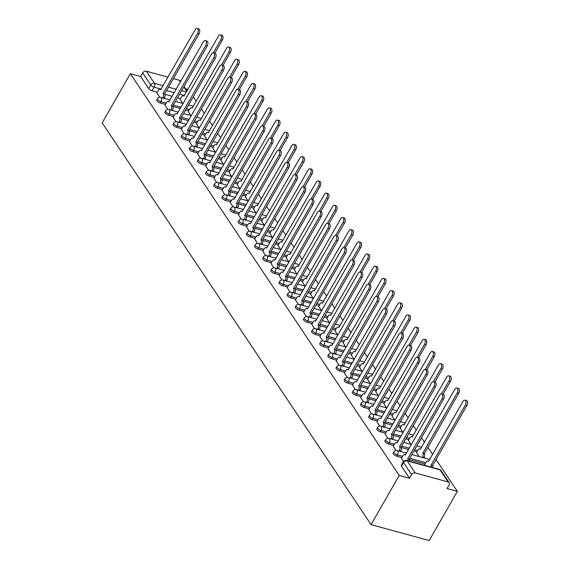 <?xml version="1.0" encoding="UTF-8"?>
<svg xmlns="http://www.w3.org/2000/svg" width="569" height="569" viewBox="0 0 569 569"><rect width="100%" height="100%" fill="white"/><g stroke="black" fill="none" stroke-linecap="round" stroke-linejoin="round"><path stroke-width="0.85" d="M393.108 453.18A2.881 1.031 29.8 0 0 393.279 453.97A2.881 1.031 29.8 0 0 396.65 456.167L397.382 454.887A2.881 1.031 -150.2 0 1 394.011 452.689A2.881 1.031 -150.2 0 1 393.84 451.9L393.108 453.18M384.957 441.003A2.881 1.031 29.8 0 0 385.128 441.793A2.881 1.031 29.8 0 0 388.499 443.991L389.232 442.71A2.881 1.031 -150.2 0 1 385.86 440.513A2.881 1.031 -150.2 0 1 385.69 439.716L384.957 441.003M376.806 428.82A2.881 1.031 29.8 0 0 376.977 429.616A2.881 1.031 29.8 0 0 380.348 431.814L381.081 430.534A2.881 1.031 -150.2 0 1 377.709 428.329A2.881 1.031 -150.2 0 1 377.539 427.539L376.806 428.82M368.655 416.643A2.881 1.031 29.8 0 0 368.826 417.433A2.881 1.031 29.8 0 0 372.197 419.638L372.93 418.35A2.881 1.031 -150.2 0 1 369.558 416.152A2.881 1.031 -150.2 0 1 369.388 415.363L368.655 416.643M360.504 404.467A2.881 1.031 29.8 0 0 360.675 405.256A2.881 1.031 29.8 0 0 364.046 407.454L364.779 406.174A2.881 1.031 -150.2 0 1 361.407 403.976A2.881 1.031 -150.2 0 1 361.237 403.179L360.504 404.467M352.346 392.283A2.881 1.031 29.8 0 0 352.524 393.079A2.881 1.031 29.8 0 0 355.888 395.277L356.628 393.997A2.881 1.031 -150.2 0 1 353.257 391.799A2.881 1.031 -150.2 0 1 353.086 391.003L352.346 392.283M344.195 380.106A2.881 1.031 29.8 0 0 344.373 380.903A2.881 1.031 29.8 0 0 347.737 383.101L348.477 381.813A2.881 1.031 -150.2 0 1 345.106 379.615A2.881 1.031 -150.2 0 1 344.935 378.826L344.195 380.106M336.044 367.93A2.881 1.031 29.8 0 0 336.215 368.719A2.881 1.031 29.8 0 0 339.586 370.917L340.326 369.637A2.881 1.031 -150.2 0 1 336.955 367.439A2.881 1.031 -150.2 0 1 336.784 366.649L336.044 367.93M327.893 355.753A2.881 1.031 29.8 0 0 328.064 356.543A2.881 1.031 29.8 0 0 331.435 358.74L332.168 357.46A2.881 1.031 -150.2 0 1 328.804 355.262A2.881 1.031 -150.2 0 1 328.626 354.466L327.893 355.753M319.742 343.569A2.881 1.031 29.8 0 0 319.913 344.366A2.881 1.031 29.8 0 0 323.284 346.564L324.017 345.276A2.881 1.031 -150.2 0 1 320.653 343.079A2.881 1.031 -150.2 0 1 320.475 342.289L319.742 343.569M311.592 331.393A2.881 1.031 29.8 0 0 311.762 332.182A2.881 1.031 29.8 0 0 315.134 334.38L315.866 333.1A2.881 1.031 -150.2 0 1 312.495 330.902A2.881 1.031 -150.2 0 1 312.324 330.112L311.592 331.393M303.441 319.216A2.881 1.031 29.8 0 0 303.611 320.006A2.881 1.031 29.8 0 0 306.983 322.203L307.715 320.923A2.881 1.031 -150.2 0 1 304.344 318.725A2.881 1.031 -150.2 0 1 304.173 317.929L303.441 319.216M295.29 307.032A2.881 1.031 29.8 0 0 295.46 307.829A2.881 1.031 29.8 0 0 298.832 310.027L299.564 308.747A2.881 1.031 -150.2 0 1 296.193 306.549A2.881 1.031 -150.2 0 1 296.022 305.752L295.29 307.032M287.139 294.856A2.881 1.031 29.8 0 0 287.309 295.645A2.881 1.031 29.8 0 0 290.681 297.85L291.413 296.563A2.881 1.031 -150.2 0 1 288.042 294.365A2.881 1.031 -150.2 0 1 287.871 293.576L287.139 294.856M278.988 282.679A2.881 1.031 29.8 0 0 279.159 283.469A2.881 1.031 29.8 0 0 282.53 285.666L283.262 284.386A2.881 1.031 -150.2 0 1 279.891 282.188A2.881 1.031 -150.2 0 1 279.72 281.392L278.988 282.679M270.837 270.495A2.881 1.031 29.8 0 0 271.008 271.292A2.881 1.031 29.8 0 0 274.379 273.49L275.112 272.21A2.881 1.031 -150.2 0 1 271.74 270.012A2.881 1.031 -150.2 0 1 271.569 269.215L270.837 270.495M262.686 258.319A2.881 1.031 29.8 0 0 262.857 259.115A2.881 1.031 29.8 0 0 266.221 261.313L266.961 260.026A2.881 1.031 -150.2 0 1 263.589 257.828A2.881 1.031 -150.2 0 1 263.419 257.039L262.686 258.319M254.528 246.142A2.881 1.031 29.8 0 0 254.706 246.932A2.881 1.031 29.8 0 0 258.07 249.13L258.81 247.849A2.881 1.031 -150.2 0 1 255.438 245.652A2.881 1.031 -150.2 0 1 255.268 244.862L254.528 246.142M246.377 233.966A2.881 1.031 29.8 0 0 246.555 234.755A2.881 1.031 29.8 0 0 249.919 236.953L250.659 235.673A2.881 1.031 -150.2 0 1 247.287 233.475A2.881 1.031 -150.2 0 1 247.117 232.678L246.377 233.966M238.226 221.782A2.881 1.031 29.8 0 0 238.397 222.579A2.881 1.031 29.8 0 0 241.768 224.776L242.501 223.496A2.881 1.031 -150.2 0 1 239.136 221.291A2.881 1.031 -150.2 0 1 238.966 220.502L238.226 221.782M230.075 209.605A2.881 1.031 29.8 0 0 230.246 210.395A2.881 1.031 29.8 0 0 233.617 212.6L234.35 211.312A2.881 1.031 -150.2 0 1 230.986 209.115A2.881 1.031 -150.2 0 1 230.808 208.325L230.075 209.605M221.924 197.429A2.881 1.031 29.8 0 0 222.095 198.218A2.881 1.031 29.8 0 0 225.466 200.416L226.199 199.136A2.881 1.031 -150.2 0 1 222.835 196.938A2.881 1.031 -150.2 0 1 222.657 196.141L221.924 197.429M213.773 185.245A2.881 1.031 29.8 0 0 213.944 186.042A2.881 1.031 29.8 0 0 217.315 188.239L218.048 186.959A2.881 1.031 -150.2 0 1 214.677 184.761A2.881 1.031 -150.2 0 1 214.506 183.965L213.773 185.245M205.622 173.068A2.881 1.031 29.8 0 0 205.793 173.865A2.881 1.031 29.8 0 0 209.164 176.063L209.897 174.775A2.881 1.031 -150.2 0 1 206.526 172.578A2.881 1.031 -150.2 0 1 206.355 171.788L205.622 173.068M197.471 160.892A2.881 1.031 29.8 0 0 197.642 161.681A2.881 1.031 29.8 0 0 201.013 163.879L201.746 162.599A2.881 1.031 -150.2 0 1 198.375 160.401A2.881 1.031 -150.2 0 1 198.204 159.605L197.471 160.892M189.321 148.708A2.881 1.031 29.8 0 0 189.491 149.505A2.881 1.031 29.8 0 0 192.863 151.703L193.595 150.422A2.881 1.031 -150.2 0 1 190.224 148.225A2.881 1.031 -150.2 0 1 190.053 147.428L189.321 148.708M181.17 136.532A2.881 1.031 29.8 0 0 181.34 137.328A2.881 1.031 29.8 0 0 184.712 139.526L185.444 138.239A2.881 1.031 -150.2 0 1 182.073 136.041A2.881 1.031 -150.2 0 1 181.902 135.251L181.17 136.532M173.019 124.355A2.881 1.031 29.8 0 0 173.189 125.144A2.881 1.031 29.8 0 0 176.561 127.342L177.293 126.062A2.881 1.031 -150.2 0 1 173.922 123.864A2.881 1.031 -150.2 0 1 173.751 123.075L173.019 124.355M164.861 112.178A2.881 1.031 29.8 0 0 165.038 112.968A2.881 1.031 29.8 0 0 168.403 115.166L169.142 113.885A2.881 1.031 -150.2 0 1 165.771 111.688A2.881 1.031 -150.2 0 1 165.6 110.891L164.861 112.178M156.71 99.995A2.881 1.031 29.8 0 0 156.888 100.791A2.881 1.031 29.8 0 0 160.252 102.989L160.991 101.709A2.881 1.031 -150.2 0 1 157.62 99.504A2.881 1.031 -150.2 0 1 157.449 98.714L156.71 99.995M161.176 89.113L154.171 87.192A2.881 1.031 -150.2 0 1 150.799 84.994L142.705 72.896L140.635 76.509L130.351 73.693L399.246 475.435L371.073 524.625L429.19 540.55L457.362 491.36L435.989 459.425M432.639 454.432L427.838 447.248M424.488 442.248L421.494 437.774M416.337 430.072L413.343 425.598M408.186 417.895L405.192 413.414M400.035 405.711L397.041 401.237M391.885 393.535L388.89 389.061M383.734 381.358L380.739 376.877M375.583 369.181L372.581 364.701M367.432 356.998L364.43 352.524M359.281 344.821L356.279 340.347M351.123 332.645L348.128 328.164M342.972 320.461L339.978 315.987M334.821 308.284L331.827 303.81M326.67 296.108L323.676 291.627M318.519 283.924L315.525 279.45M310.368 271.747L307.374 267.274M302.217 259.571L299.223 255.09M294.066 247.394L291.072 242.913M285.915 235.21L282.921 230.737M277.764 223.034L274.763 218.56M269.614 210.857L266.612 206.376M261.463 198.673L258.461 194.2M253.305 186.497L250.31 182.023M245.154 174.32L242.159 169.839M237.003 162.144L234.008 157.663M228.852 149.96L225.857 145.486M220.701 137.783L217.707 133.31M212.55 125.607L209.556 121.126M204.399 113.423L201.405 108.949M196.248 101.246L193.254 96.773M130.351 73.693L102.178 122.883L371.073 524.625M457.362 491.36L447.07 488.543L449.14 484.923A2.881 2.176 146.2 0 0 449.211 482.69A2.881 2.176 146.2 0 0 448.152 481.957L415.256 472.946A2.881 2.176 146.2 0 0 411.6 474.638L403.499 462.54A2.881 1.031 -150.2 0 1 403.329 461.744L401.259 465.357A2.881 1.031 -150.2 0 0 401.43 466.153L403.499 462.54A2.881 2.176 146.2 0 1 407.162 460.84L415.256 472.946M399.246 475.435L409.531 478.252L411.6 474.638M180.551 98.608L177.542 97.783M172.179 96.31L164.896 94.312M157.3 92.235L152.101 90.812L154.171 87.192A2.881 1.572 105.3 0 0 154.462 83.302L163.139 85.684M180.409 81.936L179.256 80.215L173.396 78.614M168.033 77.142L146.361 71.203L154.462 83.302A2.881 2.176 146.2 0 0 150.799 84.994L148.737 88.608A2.881 1.031 29.8 0 0 152.101 90.812M179.256 80.215A2.881 2.176 -33.8 0 1 180.316 80.947L180.672 81.481M187.877 89.454L185.586 88.828M142.705 72.896A2.881 2.176 -33.8 0 1 146.361 71.203M188.289 111.503L190.899 115.585M165.046 105.13L167.812 109.461M196.44 123.679L199.05 127.769M173.196 117.306L175.963 121.638M204.591 135.856L207.201 139.946M181.347 129.483L184.114 133.815M212.742 148.032L215.352 152.122M189.498 141.667L192.265 145.998M220.893 160.216L223.503 164.306M197.649 153.843L200.416 158.175M229.051 172.393L231.654 176.482M205.8 166.02L208.574 170.351M237.202 184.569L239.805 188.659M213.951 178.204L216.725 182.535M245.353 196.753L247.956 200.843M222.102 190.38L224.876 194.712M253.504 208.93L256.107 213.019M230.253 202.557L233.027 206.888M261.655 221.106L264.265 225.196M238.411 214.741L241.178 219.065M269.806 233.29L272.416 237.373M246.562 226.917L249.329 231.249M277.957 245.467L280.567 249.556M254.713 239.094L257.48 243.425M286.107 257.643L288.718 261.733M262.864 251.27L265.631 255.602M294.258 269.82L296.869 273.909M271.015 263.454L273.781 267.786M302.409 282.004L305.02 286.093M279.166 275.631L281.932 279.962M310.56 294.18L313.17 298.27M287.317 287.807L290.083 292.139M318.718 306.357L321.321 310.446M295.467 299.991L298.234 304.315M326.869 318.54L329.472 322.63M303.618 312.168L306.392 316.499M335.02 330.717L337.623 334.807M311.769 324.344L314.543 328.676M343.171 342.894L345.774 346.983M319.92 336.528L322.694 340.852M351.322 355.077L353.925 359.16M328.071 348.705L330.845 353.036M359.473 367.254L362.083 371.344M336.229 360.881L338.996 365.213M367.624 379.431L370.234 383.52M344.38 373.058L347.147 377.389M375.775 391.607L378.385 395.697M352.531 385.241L355.298 389.573M383.926 403.791L386.536 407.881M360.682 397.418L363.449 401.75M392.077 415.967L394.687 420.057M368.833 409.595L371.6 413.926M400.227 428.144L402.838 432.234M376.984 421.778L379.751 426.103M408.378 440.328L410.989 444.41M385.135 433.955L387.902 438.286M416.536 452.504L419.14 456.594M393.286 446.132L396.052 450.463M424.687 464.681L425.079 465.47M401.437 458.308L403.464 461.53M425.093 463.963L409.438 459.674M401.849 457.597L396.65 456.167M416.942 451.786L413.94 450.961M408.57 449.496L401.287 447.497M393.698 445.413L388.499 443.991M408.791 439.609L405.789 438.784M400.42 437.312L393.136 435.321M385.547 433.237L380.348 431.814M400.64 427.433L397.639 426.608M392.269 425.135L384.985 423.137M377.396 421.06L372.197 419.638M392.489 415.249L389.488 414.431M384.118 412.959L376.834 410.96M369.245 408.883L364.046 407.454M384.338 403.072L381.337 402.247M375.967 400.775L368.684 398.784M361.087 396.7L355.888 395.277M376.187 390.896L373.179 390.071M367.816 388.599L360.533 386.607M352.936 384.523L347.737 383.101M368.036 378.712L365.028 377.894M359.665 376.422L352.382 374.423M344.786 372.346L339.586 370.917M359.885 366.536L356.877 365.711M351.514 364.245L344.231 362.247M336.635 360.163L331.435 358.74M351.734 354.359L348.726 353.534M343.363 352.062L336.08 350.07M328.484 347.986L323.284 346.564M343.576 342.182L340.575 341.357M335.212 339.885L327.929 337.886M320.333 335.81L315.134 334.38M335.426 329.999L332.424 329.174M327.061 327.708L319.771 325.71M312.182 323.633L306.983 322.203M327.275 317.822L324.273 316.997M318.903 315.525L311.62 313.533M304.031 311.449L298.832 310.027M319.124 305.645L316.122 304.82M310.752 303.348L303.469 301.35M295.88 299.273L290.681 297.85M310.973 293.462L307.971 292.644M302.601 291.172L295.318 289.173M287.729 287.096L282.53 285.666M302.822 281.285L299.82 280.46M294.45 278.995L287.167 276.996M279.578 274.912L274.379 273.49M294.671 269.109L291.669 268.284M286.299 266.811L279.016 264.82M271.427 262.736L266.221 261.313M286.52 256.925L283.518 256.107M278.149 254.635L270.865 252.636M263.269 250.559L258.07 249.13M278.369 244.748L275.36 243.923M269.998 242.458L262.714 240.459M255.118 238.375L249.919 236.953M270.218 232.572L267.21 231.747M261.847 230.274L254.563 228.283M246.967 226.199L241.768 224.776M262.067 220.395L259.059 219.57M253.696 218.098L246.413 216.099M238.816 214.022L233.617 212.6M253.916 208.211L250.908 207.393M245.545 205.921L238.262 203.922M230.665 201.846L225.466 200.416M245.758 196.035L242.757 195.21M237.394 193.737L230.104 191.746M222.515 189.662L217.315 188.239M237.607 183.858L234.606 183.033M229.243 181.561L221.953 179.569M214.364 177.485L209.164 176.063M229.456 171.674L226.455 170.856M221.085 169.384L213.802 167.386M206.213 165.309L201.013 163.879M221.305 159.498L218.304 158.673M212.934 157.208L205.651 155.209M198.062 153.125L192.863 151.703M213.155 147.321L210.153 146.496M204.783 145.024L197.5 143.032M189.911 140.948L184.712 139.526M205.004 135.138L202.002 134.32M196.632 132.847L189.349 130.849M181.76 128.772L176.561 127.342M196.853 122.961L193.851 122.136M188.481 120.671L181.198 118.672M173.609 116.588L168.403 115.166M188.702 110.784L185.693 109.959M180.33 108.487L173.047 106.495M165.451 104.412L160.252 102.989M180.138 99.319L182.749 103.409M156.895 92.953L159.661 97.278M409.531 478.252L401.43 466.153M140.635 76.509L148.737 88.608M162.684 97.911L162.926 97.477A2.881 1.572 -74.7 0 0 163.218 93.586L164.733 93.999A2.881 1.572 105.3 0 1 164.441 97.889L164.192 98.323M163.139 93.465L197.521 33.436A3.307 1.807 -74.7 0 0 197.194 28.45L198.702 28.863A3.307 1.807 105.3 0 1 199.029 33.848L164.654 93.885M197.194 28.45A3.307 1.807 -74.7 0 0 195.117 29.844L160.657 89.76A2.881 1.572 -74.7 0 0 160.081 89.319A2.881 1.572 -74.7 0 0 158.282 90.528L156.831 93.053M213.339 52.775L220.765 39.809A3.307 1.807 -74.7 0 0 220.438 34.823A3.307 1.807 -74.7 0 0 218.361 36.217L183.908 96.133A2.881 1.572 -74.7 0 0 183.332 95.684A2.881 1.572 -74.7 0 0 181.525 96.901L180.081 99.426M220.438 34.823L221.953 35.235A3.307 1.807 105.3 0 1 222.28 40.221L214.854 53.18M170.835 110.087L171.084 109.653A2.881 1.572 -74.7 0 0 171.369 105.763L172.884 106.175A2.881 1.572 105.3 0 1 172.592 110.073L172.343 110.507M171.29 105.649L205.672 45.612A3.307 1.807 -74.7 0 0 205.345 40.627L206.86 41.046A3.307 1.807 105.3 0 1 207.187 46.032L172.805 106.062M205.345 40.627A3.307 1.807 -74.7 0 0 203.268 42.028L168.808 101.936A2.881 1.572 -74.7 0 0 168.239 101.495A2.881 1.572 -74.7 0 0 166.433 102.712L164.982 105.237M178.986 122.271L179.235 121.837A2.881 1.572 -74.7 0 0 179.52 117.939L181.034 118.359A2.881 1.572 105.3 0 1 180.743 122.25L180.494 122.684M179.441 117.826L213.823 57.796A3.307 1.807 -74.7 0 0 213.496 52.81L215.011 53.223A3.307 1.807 105.3 0 1 215.338 58.209L180.956 118.238M213.496 52.81A3.307 1.807 -74.7 0 0 211.419 54.204L176.959 114.12A2.881 1.572 -74.7 0 0 176.39 113.672A2.881 1.572 -74.7 0 0 174.583 114.888L173.132 117.413M221.49 64.958L228.916 51.985A3.307 1.807 -74.7 0 0 228.589 46.999A3.307 1.807 -74.7 0 0 226.519 48.393L192.059 108.309A2.881 1.572 -74.7 0 0 191.483 107.868A2.881 1.572 -74.7 0 0 189.676 109.077L188.232 111.602M228.589 46.999L230.104 47.412A3.307 1.807 105.3 0 1 230.431 52.398L223.005 65.357M229.641 77.135L237.074 64.162A3.307 1.807 -74.7 0 0 236.747 59.176A3.307 1.807 -74.7 0 0 234.67 60.577L200.21 120.486A2.881 1.572 -74.7 0 0 199.634 120.045A2.881 1.572 -74.7 0 0 197.827 121.261L196.383 123.786M236.747 59.176L238.255 59.596A3.307 1.807 105.3 0 1 238.582 64.582L231.163 77.54M187.137 134.448L187.386 134.014A2.881 1.572 -74.7 0 0 187.67 130.123L189.185 130.536A2.881 1.572 105.3 0 1 188.894 134.426L188.645 134.86M187.592 130.002L221.974 69.973A3.307 1.807 -74.7 0 0 221.647 64.987L223.162 65.399A3.307 1.807 105.3 0 1 223.489 70.385L189.107 130.422M221.647 64.987A3.307 1.807 -74.7 0 0 219.57 66.381L185.11 126.297A2.881 1.572 -74.7 0 0 184.541 125.856A2.881 1.572 -74.7 0 0 182.734 127.065L181.291 129.59M195.288 146.624L195.537 146.19A2.881 1.572 -74.7 0 0 195.828 142.3L197.336 142.712A2.881 1.572 105.3 0 1 197.045 146.61L196.796 147.037M195.75 142.186L230.125 82.149A3.307 1.807 -74.7 0 0 229.798 77.164L231.313 77.576A3.307 1.807 105.3 0 1 231.64 82.569L197.258 142.599M229.798 77.164A3.307 1.807 -74.7 0 0 227.721 78.558L193.268 138.473A2.881 1.572 -74.7 0 0 192.692 138.032A2.881 1.572 -74.7 0 0 190.885 139.241L189.441 141.766M203.439 158.808L203.688 158.374A2.881 1.572 -74.7 0 0 203.979 154.476L205.487 154.896A2.881 1.572 105.3 0 1 205.196 158.787L204.947 159.22M203.901 154.363L238.276 94.333A3.307 1.807 -74.7 0 0 237.949 89.34L239.464 89.76A3.307 1.807 105.3 0 1 239.791 94.746L205.409 154.775M237.949 89.34A3.307 1.807 -74.7 0 0 235.872 90.741L201.419 150.657A2.881 1.572 -74.7 0 0 200.843 150.209A2.881 1.572 -74.7 0 0 199.036 151.425L197.592 153.95M237.792 89.312L245.225 76.346A3.307 1.807 -74.7 0 0 244.898 71.36A3.307 1.807 -74.7 0 0 242.821 72.754L208.361 132.669A2.881 1.572 -74.7 0 0 207.785 132.221A2.881 1.572 -74.7 0 0 205.978 133.438L204.534 135.963M244.898 71.36L246.405 71.772A3.307 1.807 105.3 0 1 246.733 76.758L239.314 89.717M245.943 101.495L253.376 88.522A3.307 1.807 -74.7 0 0 253.049 83.536A3.307 1.807 -74.7 0 0 250.972 84.93L216.512 144.846A2.881 1.572 -74.7 0 0 215.936 144.405A2.881 1.572 -74.7 0 0 214.129 145.614L212.685 148.139M253.049 83.536L254.556 83.949A3.307 1.807 105.3 0 1 254.884 88.935L247.465 101.894M254.094 113.672L261.527 100.699A3.307 1.807 -74.7 0 0 261.199 95.713A3.307 1.807 -74.7 0 0 259.123 97.107L224.663 157.023A2.881 1.572 -74.7 0 0 224.086 156.582A2.881 1.572 -74.7 0 0 222.28 157.791L220.836 160.316M261.199 95.713L262.707 96.125A3.307 1.807 105.3 0 1 263.034 101.118L255.616 114.07M211.59 170.985L211.839 170.551A2.881 1.572 -74.7 0 0 212.13 166.66L213.638 167.073A2.881 1.572 105.3 0 1 213.347 170.963L213.105 171.397M212.052 166.539L246.427 106.51A3.307 1.807 -74.7 0 0 246.1 101.524L247.615 101.936A3.307 1.807 105.3 0 1 247.942 106.922L213.56 166.952M246.1 101.524A3.307 1.807 -74.7 0 0 244.03 102.918L209.57 162.834A2.881 1.572 -74.7 0 0 208.994 162.385A2.881 1.572 -74.7 0 0 207.187 163.602L205.743 166.127M262.252 125.849L269.678 112.882A3.307 1.807 -74.7 0 0 269.35 107.89A3.307 1.807 -74.7 0 0 267.274 109.291L232.813 169.206A2.881 1.572 -74.7 0 0 232.237 168.758A2.881 1.572 -74.7 0 0 230.431 169.975L228.987 172.499M269.35 107.89L270.858 108.309A3.307 1.807 105.3 0 1 271.185 113.295L263.767 126.254M219.741 183.161L219.99 182.727A2.881 1.572 -74.7 0 0 220.281 178.837L221.789 179.249A2.881 1.572 105.3 0 1 221.497 183.14L221.256 183.574M220.203 178.723L254.585 118.686A3.307 1.807 -74.7 0 0 254.258 113.7L255.766 114.113A3.307 1.807 105.3 0 1 256.093 119.099L221.711 179.135M254.258 113.7A3.307 1.807 -74.7 0 0 252.181 115.094L217.721 175.01A2.881 1.572 -74.7 0 0 217.145 174.569A2.881 1.572 -74.7 0 0 215.338 175.778L213.894 178.303M270.403 138.025L277.828 125.059A3.307 1.807 -74.7 0 0 277.501 120.073A3.307 1.807 -74.7 0 0 275.424 121.467L240.964 181.383A2.881 1.572 -74.7 0 0 240.388 180.935A2.881 1.572 -74.7 0 0 238.589 182.151L237.138 184.676M277.501 120.073L279.009 120.486A3.307 1.807 105.3 0 1 279.336 125.472L271.918 138.431M227.892 195.338L228.141 194.911A2.881 1.572 -74.7 0 0 228.432 191.013L229.94 191.426A2.881 1.572 105.3 0 1 229.656 195.323L229.407 195.757M228.354 190.899L262.736 130.87A3.307 1.807 -74.7 0 0 262.409 125.877L263.916 126.297A3.307 1.807 105.3 0 1 264.244 131.283L229.862 191.312M262.409 125.877A3.307 1.807 -74.7 0 0 260.332 127.278L225.872 187.187A2.881 1.572 -74.7 0 0 225.296 186.746A2.881 1.572 -74.7 0 0 223.489 187.962L222.045 190.487M278.554 150.209L285.979 137.236A3.307 1.807 -74.7 0 0 285.652 132.25A3.307 1.807 -74.7 0 0 283.575 133.644L249.115 193.56A2.881 1.572 -74.7 0 0 248.539 193.119A2.881 1.572 -74.7 0 0 246.74 194.328L245.289 196.853M285.652 132.25L287.167 132.662A3.307 1.807 105.3 0 1 287.494 137.648L280.069 150.607M236.043 207.521L236.291 207.088A2.881 1.572 -74.7 0 0 236.583 203.197L238.091 203.61A2.881 1.572 105.3 0 1 237.806 207.5L237.558 207.934M236.505 203.076L270.887 143.047A3.307 1.807 -74.7 0 0 270.56 138.061L272.067 138.473A3.307 1.807 105.3 0 1 272.395 143.459L238.013 203.489M270.56 138.061A3.307 1.807 -74.7 0 0 268.483 139.455L234.023 199.37A2.881 1.572 -74.7 0 0 233.446 198.922A2.881 1.572 -74.7 0 0 231.64 200.139L230.196 202.664M286.705 162.385L294.13 149.419A3.307 1.807 -74.7 0 0 293.803 144.426A3.307 1.807 -74.7 0 0 291.726 145.828L257.266 205.736A2.881 1.572 -74.7 0 0 256.697 205.295A2.881 1.572 -74.7 0 0 254.891 206.511L253.44 209.036M293.803 144.426L295.318 144.846A3.307 1.807 105.3 0 1 295.645 149.832L288.22 162.791M244.193 219.698L244.442 219.264A2.881 1.572 -74.7 0 0 244.734 215.374L246.242 215.786A2.881 1.572 105.3 0 1 245.957 219.677L245.708 220.111M244.656 215.253L279.038 155.223A3.307 1.807 -74.7 0 0 278.71 150.237L280.218 150.65A3.307 1.807 105.3 0 1 280.545 155.636L246.164 215.672M278.71 150.237A3.307 1.807 -74.7 0 0 276.634 151.631L242.174 211.547A2.881 1.572 -74.7 0 0 241.597 211.106A2.881 1.572 -74.7 0 0 239.791 212.315L238.347 214.84M252.344 231.875L252.593 231.441A2.881 1.572 -74.7 0 0 252.885 227.55L254.4 227.963A2.881 1.572 105.3 0 1 254.108 231.86L253.859 232.294M252.807 227.436L287.189 167.4A3.307 1.807 -74.7 0 0 286.861 162.414L288.369 162.826A3.307 1.807 105.3 0 1 288.696 167.819L254.322 227.849M286.861 162.414A3.307 1.807 -74.7 0 0 284.784 163.808L250.324 223.724A2.881 1.572 -74.7 0 0 249.748 223.283A2.881 1.572 -74.7 0 0 247.942 224.499L246.498 227.017M260.502 244.058L260.744 243.624A2.881 1.572 -74.7 0 0 261.036 239.727L262.551 240.146A2.881 1.572 105.3 0 1 262.259 244.037L262.01 244.471M260.958 239.613L295.339 179.584A3.307 1.807 -74.7 0 0 295.012 174.598L296.52 175.01A3.307 1.807 105.3 0 1 296.847 179.996L262.473 240.026M295.012 174.598A3.307 1.807 -74.7 0 0 292.935 175.992L258.475 235.907A2.881 1.572 -74.7 0 0 257.899 235.459A2.881 1.572 -74.7 0 0 256.1 236.676L254.649 239.2M268.653 256.235L268.902 255.801A2.881 1.572 -74.7 0 0 269.187 251.911L270.702 252.323A2.881 1.572 105.3 0 1 270.41 256.214L270.161 256.647M269.109 251.79L303.49 191.76A3.307 1.807 -74.7 0 0 303.163 186.774L304.678 187.187A3.307 1.807 105.3 0 1 305.005 192.173L270.624 252.209M303.163 186.774A3.307 1.807 -74.7 0 0 301.086 188.168L266.626 248.084A2.881 1.572 -74.7 0 0 266.057 247.643A2.881 1.572 -74.7 0 0 264.251 248.852L262.8 251.377M276.804 268.412L277.053 267.978A2.881 1.572 -74.7 0 0 277.338 264.087L278.853 264.5A2.881 1.572 105.3 0 1 278.561 268.397L278.312 268.824M277.259 263.973L311.641 203.937A3.307 1.807 -74.7 0 0 311.314 198.951L312.829 199.363A3.307 1.807 105.3 0 1 313.156 204.356L278.774 264.386M311.314 198.951A3.307 1.807 -74.7 0 0 309.237 200.345L274.777 260.261A2.881 1.572 -74.7 0 0 274.208 259.82A2.881 1.572 -74.7 0 0 272.402 261.029L270.951 263.554M284.955 280.595L285.204 280.161A2.881 1.572 -74.7 0 0 285.489 276.264L287.004 276.683A2.881 1.572 105.3 0 1 286.712 280.574L286.463 281.008M285.41 276.15L319.792 216.12A3.307 1.807 -74.7 0 0 319.465 211.127L320.98 211.547A3.307 1.807 105.3 0 1 321.307 216.533L286.925 276.562M319.465 211.127A3.307 1.807 -74.7 0 0 317.388 212.529L282.928 272.444A2.881 1.572 -74.7 0 0 282.359 271.996A2.881 1.572 -74.7 0 0 280.553 273.212L279.109 275.737M294.856 174.562L302.281 161.596A3.307 1.807 -74.7 0 0 301.954 156.61A3.307 1.807 -74.7 0 0 299.877 158.004L265.417 217.92A2.881 1.572 -74.7 0 0 264.848 217.472A2.881 1.572 -74.7 0 0 263.042 218.688L261.598 221.213M301.954 156.61L303.469 157.023A3.307 1.807 105.3 0 1 303.796 162.009L296.371 174.968M303.007 186.746L310.432 173.773A3.307 1.807 -74.7 0 0 310.105 168.787A3.307 1.807 -74.7 0 0 308.028 170.181L273.575 230.096A2.881 1.572 -74.7 0 0 272.999 229.656A2.881 1.572 -74.7 0 0 271.193 230.865L269.749 233.39M310.105 168.787L311.62 169.199A3.307 1.807 105.3 0 1 311.947 174.185L304.522 187.144M311.158 198.922L318.583 185.949A3.307 1.807 -74.7 0 0 318.256 180.963A3.307 1.807 -74.7 0 0 316.179 182.357L281.726 242.273A2.881 1.572 -74.7 0 0 281.15 241.832A2.881 1.572 -74.7 0 0 279.343 243.048L277.9 245.566M318.256 180.963L319.771 181.376A3.307 1.807 105.3 0 1 320.098 186.369L312.673 199.328M319.309 211.099L326.734 198.133A3.307 1.807 -74.7 0 0 326.407 193.147A3.307 1.807 -74.7 0 0 324.337 194.541L289.877 254.457A2.881 1.572 -74.7 0 0 289.301 254.009A2.881 1.572 -74.7 0 0 287.494 255.225L286.051 257.75M326.407 193.147L327.922 193.56A3.307 1.807 105.3 0 1 328.249 198.545L320.824 211.504M327.459 223.283L334.892 210.31A3.307 1.807 -74.7 0 0 334.565 205.324A3.307 1.807 -74.7 0 0 332.488 206.718L298.028 266.633A2.881 1.572 -74.7 0 0 297.452 266.192A2.881 1.572 -74.7 0 0 295.645 267.402L294.201 269.926M334.565 205.324L336.073 205.736A3.307 1.807 105.3 0 1 336.4 210.722L328.982 223.681M335.61 235.459L343.043 222.486A3.307 1.807 -74.7 0 0 342.716 217.5A3.307 1.807 -74.7 0 0 340.639 218.894L306.179 278.81A2.881 1.572 -74.7 0 0 305.603 278.369A2.881 1.572 -74.7 0 0 303.796 279.578L302.352 282.103M342.716 217.5L344.224 217.913A3.307 1.807 105.3 0 1 344.551 222.899L337.133 235.858M293.106 292.772L293.355 292.338A2.881 1.572 -74.7 0 0 293.647 288.447L295.155 288.86A2.881 1.572 105.3 0 1 294.863 292.751L294.614 293.184M293.568 288.327L327.943 228.297A3.307 1.807 -74.7 0 0 327.616 223.311L329.131 223.724A3.307 1.807 105.3 0 1 329.458 228.71L295.076 288.739M327.616 223.311A3.307 1.807 -74.7 0 0 325.539 224.705L291.086 284.621A2.881 1.572 -74.7 0 0 290.51 284.173A2.881 1.572 -74.7 0 0 288.703 285.389L287.26 287.914M343.761 247.636L351.194 234.67A3.307 1.807 -74.7 0 0 350.867 229.677A3.307 1.807 -74.7 0 0 348.79 231.078L314.33 290.994A2.881 1.572 -74.7 0 0 313.754 290.546A2.881 1.572 -74.7 0 0 311.947 291.762L310.503 294.287M350.867 229.677L352.375 230.096A3.307 1.807 105.3 0 1 352.702 235.082L345.283 248.041M301.257 304.948L301.506 304.515A2.881 1.572 -74.7 0 0 301.798 300.624L303.305 301.037A2.881 1.572 105.3 0 1 303.014 304.927L302.765 305.361M301.719 300.503L336.094 240.474A3.307 1.807 -74.7 0 0 335.767 235.488L337.282 235.9A3.307 1.807 105.3 0 1 337.609 240.886L303.227 300.923M335.767 235.488A3.307 1.807 -74.7 0 0 333.69 236.882L299.237 296.798A2.881 1.572 -74.7 0 0 298.661 296.357A2.881 1.572 -74.7 0 0 296.854 297.566L295.411 300.091M351.912 259.813L359.345 246.846A3.307 1.807 -74.7 0 0 359.018 241.861A3.307 1.807 -74.7 0 0 356.941 243.255L322.481 303.17A2.881 1.572 -74.7 0 0 321.905 302.722A2.881 1.572 -74.7 0 0 320.098 303.938L318.654 306.463M359.018 241.861L360.526 242.273A3.307 1.807 105.3 0 1 360.853 247.259L353.434 260.218M309.408 317.125L309.657 316.698A2.881 1.572 -74.7 0 0 309.949 312.801L311.456 313.213A2.881 1.572 105.3 0 1 311.165 317.111L310.923 317.545M309.87 312.687L344.252 252.65A3.307 1.807 -74.7 0 0 343.925 247.664L345.433 248.084A3.307 1.807 105.3 0 1 345.76 253.07L311.378 313.099M343.925 247.664A3.307 1.807 -74.7 0 0 341.848 249.066L307.388 308.974A2.881 1.572 -74.7 0 0 306.812 308.533A2.881 1.572 -74.7 0 0 305.005 309.749L303.562 312.274M360.07 271.996L367.496 259.023A3.307 1.807 -74.7 0 0 367.169 254.037A3.307 1.807 -74.7 0 0 365.092 255.431L330.632 315.347A2.881 1.572 -74.7 0 0 330.056 314.906A2.881 1.572 -74.7 0 0 328.249 316.115L326.805 318.64M367.169 254.037L368.676 254.45A3.307 1.807 105.3 0 1 369.004 259.436L361.585 272.395M317.559 329.309L317.808 328.875A2.881 1.572 -74.7 0 0 318.099 324.984L319.607 325.397A2.881 1.572 105.3 0 1 319.316 329.287L319.074 329.721M318.021 324.863L352.403 264.834A3.307 1.807 -74.7 0 0 352.076 259.848L353.584 260.261A3.307 1.807 105.3 0 1 353.911 265.246L319.529 325.276M352.076 259.848A3.307 1.807 -74.7 0 0 349.999 261.242L315.539 321.158A2.881 1.572 -74.7 0 0 314.963 320.71A2.881 1.572 -74.7 0 0 313.156 321.926L311.712 324.451M368.221 284.173L375.647 271.2A3.307 1.807 -74.7 0 0 375.32 266.214A3.307 1.807 -74.7 0 0 373.243 267.615L338.783 327.524A2.881 1.572 -74.7 0 0 338.206 327.083A2.881 1.572 -74.7 0 0 336.407 328.299L334.956 330.824M375.32 266.214L376.827 266.633A3.307 1.807 105.3 0 1 377.155 271.619L369.736 284.578M325.71 341.485L325.959 341.051A2.881 1.572 -74.7 0 0 326.25 337.161L327.758 337.573A2.881 1.572 105.3 0 1 327.474 341.464L327.225 341.898M326.172 337.04L360.554 277.011A3.307 1.807 -74.7 0 0 360.227 272.025L361.735 272.437A3.307 1.807 105.3 0 1 362.062 277.423L327.68 337.46M360.227 272.025A3.307 1.807 -74.7 0 0 358.15 273.419L323.69 333.334A2.881 1.572 -74.7 0 0 323.114 332.893A2.881 1.572 -74.7 0 0 321.307 334.103L319.863 336.628M376.372 296.349L383.798 283.383A3.307 1.807 -74.7 0 0 383.47 278.397A3.307 1.807 -74.7 0 0 381.394 279.792L346.934 339.707A2.881 1.572 -74.7 0 0 346.365 339.259A2.881 1.572 -74.7 0 0 344.558 340.475L343.107 343M383.47 278.397L384.985 278.81A3.307 1.807 105.3 0 1 385.313 283.796L377.887 296.755M333.861 353.662L334.11 353.228A2.881 1.572 -74.7 0 0 334.401 349.338L335.909 349.75A2.881 1.572 105.3 0 1 335.625 353.648L335.376 354.082M334.323 349.224L368.705 289.187A3.307 1.807 -74.7 0 0 368.378 284.201L369.886 284.614A3.307 1.807 105.3 0 1 370.213 289.607L335.831 349.636M368.378 284.201A3.307 1.807 -74.7 0 0 366.301 285.595L331.841 345.511A2.881 1.572 -74.7 0 0 331.265 345.07A2.881 1.572 -74.7 0 0 329.458 346.286L328.014 348.804M384.523 308.533L391.949 295.56A3.307 1.807 -74.7 0 0 391.621 290.574A3.307 1.807 -74.7 0 0 389.545 291.968L355.084 351.884A2.881 1.572 -74.7 0 0 354.515 351.443A2.881 1.572 -74.7 0 0 352.709 352.652L351.258 355.177M391.621 290.574L393.136 290.987A3.307 1.807 105.3 0 1 393.464 295.972L386.038 308.931M342.012 365.846L342.261 365.412A2.881 1.572 -74.7 0 0 342.552 361.514L344.067 361.934A2.881 1.572 105.3 0 1 343.776 365.824L343.527 366.258M342.474 361.4L376.856 301.371A3.307 1.807 -74.7 0 0 376.529 296.385L378.036 296.798A3.307 1.807 105.3 0 1 378.364 301.783L343.982 361.813M376.529 296.385A3.307 1.807 -74.7 0 0 374.452 297.779L339.992 357.695A2.881 1.572 -74.7 0 0 339.416 357.247A2.881 1.572 -74.7 0 0 337.609 358.463L336.165 360.988M392.674 320.71L400.099 307.737A3.307 1.807 -74.7 0 0 399.772 302.751A3.307 1.807 -74.7 0 0 397.695 304.145L363.235 364.06A2.881 1.572 -74.7 0 0 362.666 363.619A2.881 1.572 -74.7 0 0 360.86 364.836L359.416 367.354M399.772 302.751L401.287 303.163A3.307 1.807 105.3 0 1 401.614 308.156L394.189 321.115M350.17 378.022L350.412 377.588A2.881 1.572 -74.7 0 0 350.703 373.698L352.218 374.11A2.881 1.572 105.3 0 1 351.927 378.001L351.678 378.435M350.625 373.577L385.007 313.547A3.307 1.807 -74.7 0 0 384.68 308.562L386.187 308.974A3.307 1.807 105.3 0 1 386.515 313.96L352.14 373.989M384.68 308.562A3.307 1.807 -74.7 0 0 382.603 309.956L348.143 369.871A2.881 1.572 -74.7 0 0 347.567 369.423A2.881 1.572 -74.7 0 0 345.767 370.639L344.316 373.164M400.825 332.886L408.25 319.92A3.307 1.807 -74.7 0 0 407.923 314.934A3.307 1.807 -74.7 0 0 405.846 316.328L371.393 376.244A2.881 1.572 -74.7 0 0 370.817 375.796A2.881 1.572 -74.7 0 0 369.011 377.012L367.567 379.537M407.923 314.934L409.438 315.347A3.307 1.807 105.3 0 1 409.765 320.333L402.34 333.292M358.321 390.199L358.562 389.765A2.881 1.572 -74.7 0 0 358.854 385.874L360.369 386.287A2.881 1.572 105.3 0 1 360.077 390.185L359.828 390.611M358.776 385.761L393.158 325.724A3.307 1.807 -74.7 0 0 392.83 320.738L394.338 321.151A3.307 1.807 105.3 0 1 394.666 326.137L360.291 386.173M392.83 320.738A3.307 1.807 -74.7 0 0 390.754 322.132L356.294 382.048A2.881 1.572 -74.7 0 0 355.717 381.607A2.881 1.572 -74.7 0 0 353.918 382.816L352.467 385.341M408.976 345.07L416.401 332.097A3.307 1.807 -74.7 0 0 416.074 327.111A3.307 1.807 -74.7 0 0 413.997 328.505L379.544 388.421A2.881 1.572 -74.7 0 0 378.968 387.973A2.881 1.572 -74.7 0 0 377.162 389.189L375.718 391.714M416.074 327.111L417.589 327.524A3.307 1.807 105.3 0 1 417.916 332.509L410.491 345.468M366.472 402.375L366.721 401.949A2.881 1.572 -74.7 0 0 367.005 398.051L368.52 398.471A2.881 1.572 105.3 0 1 368.228 402.361L367.979 402.795M366.927 397.937L401.309 337.908A3.307 1.807 -74.7 0 0 400.981 332.915L402.496 333.334A3.307 1.807 105.3 0 1 402.824 338.32L368.442 398.35M400.981 332.915A3.307 1.807 -74.7 0 0 398.905 334.316L364.445 394.225A2.881 1.572 -74.7 0 0 363.876 393.784A2.881 1.572 -74.7 0 0 362.069 395L360.618 397.525M417.127 357.247L424.559 344.273A3.307 1.807 -74.7 0 0 424.225 339.288A3.307 1.807 -74.7 0 0 422.155 340.682L387.695 400.597A2.881 1.572 -74.7 0 0 387.119 400.156A2.881 1.572 -74.7 0 0 385.313 401.365L383.869 403.89M424.225 339.288L425.74 339.7A3.307 1.807 105.3 0 1 426.067 344.686L418.649 357.645M374.622 414.559L374.871 414.125A2.881 1.572 -74.7 0 0 375.156 410.235L376.671 410.647A2.881 1.572 105.3 0 1 376.379 414.538L376.13 414.972M375.078 410.114L409.46 350.084A3.307 1.807 -74.7 0 0 409.132 345.099L410.647 345.511A3.307 1.807 105.3 0 1 410.974 350.497L376.593 410.526M409.132 345.099A3.307 1.807 -74.7 0 0 407.055 346.493L372.595 406.408A2.881 1.572 -74.7 0 0 372.026 405.96A2.881 1.572 -74.7 0 0 370.22 407.176L368.776 409.701M425.278 369.423L432.71 356.457A3.307 1.807 -74.7 0 0 432.383 351.464A3.307 1.807 -74.7 0 0 430.306 352.865L395.846 412.774A2.881 1.572 -74.7 0 0 395.27 412.333A2.881 1.572 -74.7 0 0 393.464 413.549L392.02 416.074M432.383 351.464L433.891 351.884A3.307 1.807 105.3 0 1 434.218 356.87L426.8 369.829M382.773 426.736L383.022 426.302A2.881 1.572 -74.7 0 0 383.307 422.411L384.822 422.824A2.881 1.572 105.3 0 1 384.53 426.714L384.281 427.148M383.229 422.29L417.61 362.261A3.307 1.807 -74.7 0 0 417.283 357.275L418.798 357.688A3.307 1.807 105.3 0 1 419.125 362.673L384.744 422.71M417.283 357.275A3.307 1.807 -74.7 0 0 415.206 358.669L380.753 418.585A2.881 1.572 -74.7 0 0 380.177 418.144A2.881 1.572 -74.7 0 0 378.371 419.353L376.927 421.878M433.429 381.6L440.861 368.634A3.307 1.807 -74.7 0 0 440.534 363.648A3.307 1.807 -74.7 0 0 438.457 365.042L403.997 424.958A2.881 1.572 -74.7 0 0 403.421 424.51A2.881 1.572 -74.7 0 0 401.614 425.726L400.171 428.251M440.534 363.648L442.042 364.06A3.307 1.807 105.3 0 1 442.369 369.046L434.951 382.005M390.924 438.912L391.173 438.479A2.881 1.572 -74.7 0 0 391.465 434.588L392.973 435.001A2.881 1.572 105.3 0 1 392.681 438.898L392.432 439.332M391.387 434.474L425.761 374.438A3.307 1.807 -74.7 0 0 425.434 369.452L426.949 369.871A3.307 1.807 105.3 0 1 427.276 374.857L392.894 434.887M425.434 369.452A3.307 1.807 -74.7 0 0 423.357 370.853L388.904 430.761A2.881 1.572 -74.7 0 0 388.328 430.32A2.881 1.572 -74.7 0 0 386.522 431.537L385.078 434.062M441.58 393.784L449.012 380.81A3.307 1.807 -74.7 0 0 448.685 375.825A3.307 1.807 -74.7 0 0 446.608 377.219L412.148 437.134A2.881 1.572 -74.7 0 0 411.572 436.693A2.881 1.572 -74.7 0 0 409.765 437.902L408.322 440.427M448.685 375.825L450.193 376.237A3.307 1.807 105.3 0 1 450.52 381.223L443.102 394.182M399.075 451.096L399.324 450.662A2.881 1.572 -74.7 0 0 399.616 446.765L401.124 447.184A2.881 1.572 105.3 0 1 400.832 451.075L400.583 451.509M399.538 446.651L433.912 386.621A3.307 1.807 -74.7 0 0 433.585 381.635L435.1 382.048A3.307 1.807 105.3 0 1 435.427 387.034L401.045 447.063M433.585 381.635A3.307 1.807 -74.7 0 0 431.515 383.029L397.055 442.945A2.881 1.572 -74.7 0 0 396.479 442.497A2.881 1.572 -74.7 0 0 394.673 443.713L393.229 446.238M422.319 457.462L422.568 457.028A2.881 1.572 -74.7 0 0 422.859 453.137L457.163 392.987A3.307 1.807 -74.7 0 0 456.836 388.001A3.307 1.807 -74.7 0 0 454.759 389.402L420.299 449.311A2.881 1.572 -74.7 0 0 419.723 448.87A2.881 1.572 -74.7 0 0 417.916 450.086L416.472 452.611M456.836 388.001L458.344 388.421A3.307 1.807 105.3 0 1 458.671 393.407L424.374 453.55A2.881 1.572 105.3 0 1 424.083 457.448L422.568 457.028M423.834 457.881L424.083 457.448M424.289 453.436L422.781 453.024M408.108 460.819A2.881 1.572 -74.7 0 0 407.767 458.948L409.275 459.361A2.881 1.572 105.3 0 1 409.616 461.231M407.689 458.827L442.07 398.798A3.307 1.807 -74.7 0 0 441.743 393.812L443.251 394.225A3.307 1.807 105.3 0 1 443.578 399.21L409.196 459.247M441.743 393.812A3.307 1.807 -74.7 0 0 439.666 395.206L405.206 455.122A2.881 1.572 -74.7 0 0 404.63 454.681A2.881 1.572 -74.7 0 0 402.824 455.89L401.38 458.415M431.352 467.185A2.881 1.572 -74.7 0 0 431.01 465.314L465.314 405.171A3.307 1.807 -74.7 0 0 464.987 400.185A3.307 1.807 -74.7 0 0 462.91 401.579L428.45 461.495A2.881 1.572 -74.7 0 0 427.874 461.046A2.881 1.572 -74.7 0 0 426.074 462.263L424.623 464.788M464.987 400.185L466.495 400.597A3.307 1.807 105.3 0 1 466.822 405.583L432.525 465.734A2.881 1.572 105.3 0 1 432.867 467.604M432.447 465.613L430.932 465.2M448.152 481.957L440.05 469.859L407.162 460.84A2.881 1.572 -74.7 0 0 406.586 460.399A2.881 2.881 0 0 0 403.329 461.744M184.42 95.485L179.612 94.17M174.249 92.697L166.539 90.585M168.509 87.149L176.212 89.262M181.582 90.734L186.39 92.05M186.753 91.417L183.759 86.936M425.832 462.682L409.751 458.28M402.582 456.317L397.382 454.887A2.881 1.572 -74.7 0 0 397.674 450.997A2.881 1.572 105.3 0 0 397.098 450.548A2.881 2.881 0 0 0 393.84 451.9M417.674 450.506L414.673 449.681M409.31 448.208L401.6 446.096M394.431 444.133L389.232 442.71A2.881 1.572 -74.7 0 0 389.523 438.82A2.881 1.572 105.3 0 0 388.947 438.372A2.881 2.881 0 0 0 385.69 439.716M409.524 438.329L406.522 437.504M401.159 436.032L393.449 433.919M386.28 431.956L381.081 430.534A2.881 1.572 -74.7 0 0 381.372 426.636A2.881 1.572 105.3 0 0 380.796 426.195A2.881 2.881 0 0 0 377.539 427.539M401.373 426.145L398.371 425.328M393.001 423.855L385.298 421.743M378.129 419.78L372.93 418.35A2.881 1.572 -74.7 0 0 373.221 414.46A2.881 1.572 105.3 0 0 372.645 414.019A2.881 2.881 0 0 0 369.388 415.363M393.222 413.969L390.22 413.144M384.85 411.679L377.147 409.566M369.978 407.596L364.779 406.174A2.881 1.572 -74.7 0 0 365.07 402.283A2.881 1.572 105.3 0 0 364.494 401.835A2.881 2.881 0 0 0 361.237 403.179M385.071 401.792L382.069 400.967M376.699 399.495L368.996 397.382M361.827 395.419L356.628 393.997A2.881 1.572 -74.7 0 0 356.912 390.099A2.881 1.572 105.3 0 0 356.343 389.658A2.881 2.881 0 0 0 353.086 391.003M376.92 389.609L373.918 388.791M368.548 387.318L360.838 385.206M353.676 383.243L348.477 381.813A2.881 1.572 -74.7 0 0 348.761 377.923A2.881 1.572 105.3 0 0 348.192 377.482A2.881 2.881 0 0 0 344.935 378.826M368.769 377.432L365.767 376.607M360.397 375.142L352.688 373.029M345.525 371.059L340.326 369.637A2.881 1.572 -74.7 0 0 340.611 365.746A2.881 1.572 105.3 0 0 340.034 365.298A2.881 2.881 0 0 0 336.784 366.649M360.618 365.255L357.617 364.43M352.247 362.958L344.537 360.846M337.367 358.883L332.168 357.46A2.881 1.572 -74.7 0 0 332.46 353.562A2.881 1.572 105.3 0 0 331.883 353.121A2.881 2.881 0 0 0 328.626 354.466M352.467 353.079L349.458 352.254M344.096 350.781L336.386 348.669M329.216 346.706L324.017 345.276A2.881 1.572 -74.7 0 0 324.309 341.386A2.881 1.572 105.3 0 0 323.733 340.945A2.881 2.881 0 0 0 320.475 342.289M344.316 340.895L341.308 340.077M335.945 338.605L328.235 336.492M321.065 334.529L315.866 333.1A2.881 1.572 -74.7 0 0 316.158 329.209A2.881 1.572 105.3 0 0 315.582 328.768A2.881 2.881 0 0 0 312.324 330.112M336.165 328.718L333.157 327.893M327.794 326.421L320.084 324.309M312.914 322.346L307.715 320.923A2.881 1.572 -74.7 0 0 308.007 317.033A2.881 1.572 105.3 0 0 307.431 316.584A2.881 2.881 0 0 0 304.173 317.929M328.014 316.542L325.006 315.717M319.643 314.244L311.933 312.132M304.764 310.169L299.564 308.747A2.881 1.572 -74.7 0 0 299.856 304.849A2.881 1.572 105.3 0 0 299.28 304.408A2.881 2.881 0 0 0 296.022 305.752M319.856 304.358L316.855 303.54M311.492 302.068L303.782 299.955M296.613 297.992L291.413 296.563A2.881 1.572 -74.7 0 0 291.705 292.672A2.881 1.572 105.3 0 0 291.129 292.231A2.881 2.881 0 0 0 287.871 293.576M311.705 292.182L308.704 291.356M303.341 289.891L295.631 287.779M288.462 285.809L283.262 284.386A2.881 1.572 -74.7 0 0 283.554 280.496A2.881 1.572 105.3 0 0 282.978 280.048A2.881 2.881 0 0 0 279.72 281.392M303.554 280.005L300.553 279.18M295.183 277.708L287.48 275.595M280.311 273.632L275.112 272.21A2.881 1.572 -74.7 0 0 275.403 268.312A2.881 1.572 105.3 0 0 274.827 267.871A2.881 2.881 0 0 0 271.569 269.215M295.403 267.821L292.402 267.003M287.032 265.531L279.329 263.419M272.16 261.456L266.961 260.026A2.881 1.572 -74.7 0 0 267.252 256.135A2.881 1.572 105.3 0 0 266.676 255.694A2.881 2.881 0 0 0 263.419 257.039M287.253 255.645L284.251 254.82M278.881 253.354L271.178 251.242M264.009 249.272L258.81 247.849A2.881 1.572 -74.7 0 0 259.094 243.959A2.881 1.572 105.3 0 0 258.525 243.511A2.881 2.881 0 0 0 255.268 244.862M279.102 243.468L276.1 242.643M270.73 241.171L263.02 239.058M255.858 237.095L250.659 235.673A2.881 1.572 -74.7 0 0 250.943 231.782A2.881 1.572 105.3 0 0 250.374 231.334A2.881 2.881 0 0 0 247.117 232.678M270.951 231.291L267.949 230.466M262.579 228.994L254.869 226.882M247.707 224.919L242.501 223.496A2.881 1.572 -74.7 0 0 242.792 219.598A2.881 1.572 105.3 0 0 242.216 219.157A2.881 2.881 0 0 0 238.966 220.502M262.8 219.108L259.791 218.29M254.428 216.817L246.718 214.705M239.549 212.742L234.35 211.312A2.881 1.572 -74.7 0 0 234.641 207.422A2.881 1.572 105.3 0 0 234.065 206.981A2.881 2.881 0 0 0 230.808 208.325M254.649 206.931L251.64 206.106M246.277 204.634L238.567 202.521M231.398 200.558L226.199 199.136A2.881 1.572 -74.7 0 0 226.49 195.245A2.881 1.572 105.3 0 0 225.914 194.797A2.881 2.881 0 0 0 222.657 196.141M246.498 194.754L243.489 193.929M238.127 192.457L230.417 190.345M223.247 188.382L218.048 186.959A2.881 1.572 -74.7 0 0 218.34 183.062A2.881 1.572 105.3 0 0 217.763 182.621A2.881 2.881 0 0 0 214.506 183.965M238.347 182.571L235.338 181.753M229.976 180.281L222.266 178.168M215.096 176.205L209.897 174.775A2.881 1.572 -74.7 0 0 210.189 170.885A2.881 1.572 105.3 0 0 209.612 170.444A2.881 2.881 0 0 0 206.355 171.788M230.196 170.394L227.187 169.569M221.825 168.104L214.115 165.992M206.945 164.021L201.746 162.599A2.881 1.572 -74.7 0 0 202.038 158.708A2.881 1.572 105.3 0 0 201.462 158.26A2.881 2.881 0 0 0 198.204 159.605M222.038 158.218L219.037 157.393M213.674 155.92L205.964 153.808M198.794 151.845L193.595 150.422A2.881 1.572 -74.7 0 0 193.887 146.525A2.881 1.572 105.3 0 0 193.311 146.084A2.881 2.881 0 0 0 190.053 147.428M213.887 146.041L210.886 145.216M205.523 143.744L197.813 141.631M190.643 139.668L185.444 138.239A2.881 1.572 -74.7 0 0 185.736 134.348A2.881 1.572 105.3 0 0 185.16 133.907A2.881 2.881 0 0 0 181.902 135.251M205.736 133.857L202.735 133.032M197.365 131.567L189.662 129.455M182.493 127.492L177.293 126.062A2.881 1.572 -74.7 0 0 177.585 122.171A2.881 1.572 105.3 0 0 177.009 121.723A2.881 2.881 0 0 0 173.751 123.075M197.585 121.681L194.584 120.856M189.214 119.383L181.511 117.271M174.342 115.308L169.142 113.885A2.881 1.572 -74.7 0 0 169.434 109.995A2.881 1.572 105.3 0 0 168.858 109.547A2.881 2.881 0 0 0 165.6 110.891M189.434 109.504L186.433 108.679M181.063 107.207L173.36 105.094M166.191 103.131L160.991 101.709A2.881 1.572 -74.7 0 0 161.276 97.811A2.881 1.572 105.3 0 0 160.707 97.37A2.881 2.881 0 0 0 157.449 98.714M439.481 469.411A2.881 1.572 -74.7 0 1 440.05 469.859A2.881 2.176 -33.8 0 1 441.11 470.591A2.881 2.881 0 0 0 439.481 469.411L406.586 460.399M163.218 93.586L164.733 93.999M162.926 97.477L164.441 97.889M197.521 33.436L199.029 33.848M222.28 40.221L220.765 39.809M171.369 105.763L172.884 106.175M171.084 109.653L172.592 110.073M205.672 45.612L207.187 46.032M179.52 117.939L181.034 118.359M179.235 121.837L180.743 122.25M213.823 57.796L215.338 58.209M230.431 52.398L228.916 51.985M238.582 64.582L237.074 64.162M187.67 130.123L189.185 130.536M187.386 134.014L188.894 134.426M221.974 69.973L223.489 70.385M195.828 142.3L197.336 142.712M195.537 146.19L197.045 146.61M230.125 82.149L231.64 82.569M203.979 154.476L205.487 154.896M203.688 158.374L205.196 158.787M238.276 94.333L239.791 94.746M246.733 76.758L245.225 76.346M254.884 88.935L253.376 88.522M263.034 101.118L261.527 100.699M212.13 166.66L213.638 167.073M211.839 170.551L213.347 170.963M246.427 106.51L247.942 106.922M271.185 113.295L269.678 112.882M220.281 178.837L221.789 179.249M219.99 182.727L221.497 183.14M254.585 118.686L256.093 119.099M279.336 125.472L277.828 125.059M228.432 191.013L229.94 191.426M228.141 194.911L229.656 195.323M262.736 130.87L264.244 131.283M287.494 137.648L285.979 137.236M236.583 203.197L238.091 203.61M236.291 207.088L237.806 207.5M270.887 143.047L272.395 143.459M295.645 149.832L294.13 149.419M244.734 215.374L246.242 215.786M244.442 219.264L245.957 219.677M279.038 155.223L280.545 155.636M252.885 227.55L254.4 227.963M252.593 231.441L254.108 231.86M287.189 167.4L288.696 167.819M261.036 239.727L262.551 240.146M260.744 243.624L262.259 244.037M295.339 179.584L296.847 179.996M269.187 251.911L270.702 252.323M268.902 255.801L270.41 256.214M303.49 191.76L305.005 192.173M277.338 264.087L278.853 264.5M277.053 267.978L278.561 268.397M311.641 203.937L313.156 204.356M285.489 276.264L287.004 276.683M285.204 280.161L286.712 280.574M319.792 216.12L321.307 216.533M303.796 162.009L302.281 161.596M311.947 174.185L310.432 173.773M320.098 186.369L318.583 185.949M328.249 198.545L326.734 198.133M336.4 210.722L334.892 210.31M344.551 222.899L343.043 222.486M293.647 288.447L295.155 288.86M293.355 292.338L294.863 292.751M327.943 228.297L329.458 228.71M352.702 235.082L351.194 234.67M301.798 300.624L303.305 301.037M301.506 304.515L303.014 304.927M336.094 240.474L337.609 240.886M360.853 247.259L359.345 246.846M309.949 312.801L311.456 313.213M309.657 316.698L311.165 317.111M344.252 252.65L345.76 253.07M369.004 259.436L367.496 259.023M318.099 324.984L319.607 325.397M317.808 328.875L319.316 329.287M352.403 264.834L353.911 265.246M377.155 271.619L375.647 271.2M326.25 337.161L327.758 337.573M325.959 341.051L327.474 341.464M360.554 277.011L362.062 277.423M385.313 283.796L383.798 283.383M334.401 349.338L335.909 349.75M334.11 353.228L335.625 353.648M368.705 289.187L370.213 289.607M393.464 295.972L391.949 295.56M342.552 361.514L344.067 361.934M342.261 365.412L343.776 365.824M376.856 301.371L378.364 301.783M401.614 308.156L400.099 307.737M350.703 373.698L352.218 374.11M350.412 377.588L351.927 378.001M385.007 313.547L386.515 313.96M409.765 320.333L408.25 319.92M358.854 385.874L360.369 386.287M358.562 389.765L360.077 390.185M393.158 325.724L394.666 326.137M417.916 332.509L416.401 332.097M367.005 398.051L368.52 398.471M366.721 401.949L368.228 402.361M401.309 337.908L402.824 338.32M426.067 344.686L424.559 344.273M375.156 410.235L376.671 410.647M374.871 414.125L376.379 414.538M409.46 350.084L410.974 350.497M434.218 356.87L432.71 356.457M383.307 422.411L384.822 422.824M383.022 426.302L384.53 426.714M417.61 362.261L419.125 362.673M442.369 369.046L440.861 368.634M391.465 434.588L392.973 435.001M391.173 438.479L392.681 438.898M425.761 374.438L427.276 374.857M450.52 381.223L449.012 380.81M399.616 446.765L401.124 447.184M399.324 450.662L400.832 451.075M433.912 386.621L435.427 387.034M424.374 453.55L422.859 453.137M458.671 393.407L457.163 392.987M407.767 458.948L409.275 459.361M442.07 398.798L443.578 399.21M432.525 465.734L431.01 465.314M466.822 405.583L465.314 405.171M160.707 97.37L170.095 99.945M175.465 101.417L183.175 103.53M188.538 104.995L193.346 106.318M168.858 109.547L178.246 112.121M183.616 113.594L191.326 115.706M196.689 117.178L201.497 118.494M177.009 121.723L186.404 124.298M191.767 125.77L199.477 127.883M204.84 129.355L209.648 130.671M185.16 133.907L194.555 136.482M199.918 137.954L207.628 140.066M212.991 141.532L217.799 142.847M193.311 146.084L202.706 148.658M208.069 150.131L215.779 152.243M221.142 153.715L225.95 155.031M201.462 158.26L210.857 160.835M216.22 162.307L223.93 164.42M229.3 165.892L234.101 167.208M209.612 170.444L219.008 173.019M224.371 174.484L232.081 176.596M237.451 178.069L242.252 179.384M217.763 182.621L227.159 185.195M232.522 186.668L240.232 188.78M245.602 190.245L250.403 191.568M225.914 194.797L235.31 197.372M240.68 198.844L248.383 200.957M253.753 202.429L258.554 203.745M234.065 206.981L243.461 209.556M248.831 211.021L256.534 213.133M261.904 214.605L266.712 215.921M242.216 219.157L251.612 221.732M256.982 223.204L264.685 225.317M270.055 226.782L274.863 228.105M250.374 231.334L259.763 233.909M265.133 235.381L272.843 237.493M278.205 238.966L283.013 240.282M258.525 243.511L267.914 246.085M273.284 247.558L280.994 249.67M286.356 251.142L291.164 252.458M266.676 255.694L276.072 258.269M281.435 259.734L289.144 261.847M294.507 263.319L299.315 264.635M274.827 267.871L284.223 270.446M289.585 271.918L297.295 274.03M302.658 275.503L307.466 276.819M282.978 280.048L292.374 282.622M297.736 284.095L305.446 286.207M310.809 287.679L315.617 288.995M291.129 292.231L300.524 294.806M305.887 296.271L313.597 298.384M318.96 299.856L323.768 301.172M299.28 304.408L308.675 306.983M314.038 308.455L321.748 310.567M327.118 312.032L331.919 313.355M307.431 316.584L316.826 319.159M322.189 320.632L329.899 322.744M335.269 324.216L340.07 325.532M315.582 328.768L324.977 331.336M330.34 332.808L338.05 334.921M343.42 336.393L348.221 337.709M323.733 340.945L333.128 343.52M338.498 344.992L346.201 347.104M351.571 348.569L356.372 349.885M331.883 353.121L341.279 355.696M346.649 357.168L354.352 359.281M359.722 360.753L364.53 362.069M340.034 365.298L349.43 367.873M354.8 369.345L362.503 371.457M367.873 372.93L372.681 374.246M348.192 377.482L357.581 380.056M362.951 381.522L370.661 383.634M376.024 385.106L380.832 386.422M356.343 389.658L365.732 392.233M371.102 393.705L378.812 395.818M384.175 397.283L388.983 398.606M364.494 401.835L373.89 404.41M379.253 405.882L386.963 407.994M392.326 409.467L397.134 410.782M372.645 414.019L382.041 416.593M387.404 418.059L395.114 420.171M400.476 421.643L405.284 422.959M380.796 426.195L390.192 428.77M395.555 430.242L403.265 432.355M408.627 433.82L413.435 435.143M388.947 438.372L398.343 440.947M403.706 442.419L411.415 444.531M416.778 446.004L421.586 447.319M397.098 450.548L406.494 453.123M411.856 454.595L429.737 459.496M449.211 482.69L441.11 470.591M187.016 90.955L184.015 86.481M160.081 89.319L160.927 89.546M184.171 95.919L183.332 95.684M168.239 101.495L169.078 101.723M176.39 113.672L177.229 113.907M192.322 108.096L191.483 107.868M200.473 120.272L199.634 120.045M184.541 125.856L185.38 126.083M192.692 138.032L193.531 138.26M200.843 150.209L201.682 150.444M208.624 132.456L207.785 132.221M216.782 144.633L215.936 144.405M224.933 156.809L224.086 156.582M208.994 162.385L209.833 162.62M233.084 168.993L232.237 168.758M217.145 174.569L217.984 174.797M241.235 181.17L240.388 180.935M225.296 186.746L226.135 186.973M249.386 193.346L248.539 193.119M233.446 198.922L234.293 199.157M257.537 205.523L256.697 205.295M241.597 211.106L242.444 211.334M249.748 223.283L250.595 223.51M257.899 235.459L258.746 235.694M266.057 247.643L266.897 247.871M274.208 259.82L275.047 260.047M282.359 271.996L283.198 272.231M265.687 217.707L264.848 217.472M273.838 229.883L272.999 229.656M281.989 242.06L281.15 241.832M290.14 254.243L289.301 254.009M298.291 266.42L297.452 266.192M306.442 278.597L305.603 278.369M290.51 284.173L291.349 284.408M314.6 290.78L313.754 290.546M298.661 296.357L299.5 296.584M322.751 302.957L321.905 302.722M306.812 308.533L307.651 308.761M330.902 315.134L330.056 314.906M314.963 320.71L315.802 320.944M339.053 327.31L338.206 327.083M323.114 332.893L323.96 333.121M347.204 339.494L346.365 339.259M331.265 345.07L332.111 345.298M355.355 351.67L354.515 351.443M339.416 357.247L340.262 357.481M363.506 363.847L362.666 363.619M347.567 369.423L348.413 369.658M371.657 376.031L370.817 375.796M355.717 381.607L356.564 381.835M379.808 388.207L378.968 387.973M363.876 393.784L364.715 394.018M387.958 400.384L387.119 400.156M372.026 405.96L372.866 406.195M396.109 412.568L395.27 412.333M380.177 418.144L381.017 418.371M404.26 424.744L403.421 424.51M388.328 430.32L389.168 430.548M412.418 436.921L411.572 436.693M396.479 442.497L397.318 442.732M420.569 449.097L419.723 448.87M404.63 454.681L405.469 454.908M428.72 461.281L427.874 461.046"/></g></svg>

